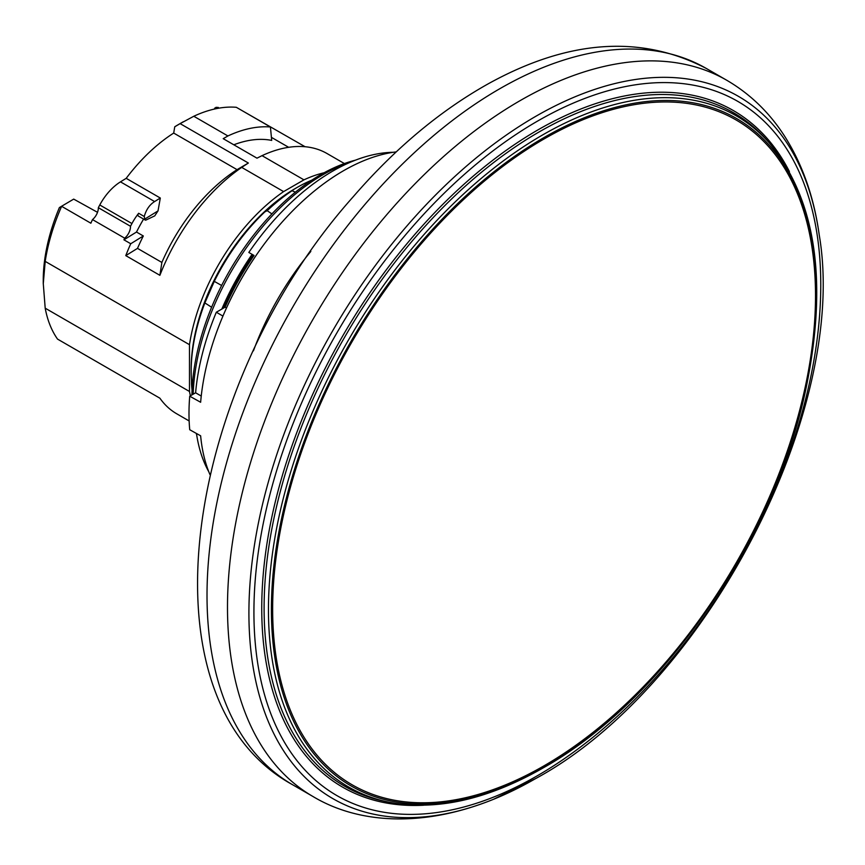 <?xml version="1.0" encoding="UTF-8"?>
<svg xmlns="http://www.w3.org/2000/svg" width="865" height="865" viewBox="0 0 865 865"><rect width="100%" height="100%" fill="white"/><g stroke="black" fill="none" stroke-linecap="round" stroke-linejoin="round"><path stroke-width="1.3" d="M193.165 394.202A183.769 106.103 -60 0 1 323.023 174.687A183.769 106.103 -60 0 1 350.044 162.371M223.689 307.994A182.537 105.389 -60 0 1 253.207 254.98M221.818 309.075A184.732 106.654 -60 0 1 252.093 254.332M224.597 307.464A177.163 102.286 -60 0 1 253.726 255.283M311.843 180.136A149.829 86.5 120 0 0 297.117 187.456A149.829 86.5 120 0 0 289.224 192.354L292.078 190.722A154.338 89.106 120 0 0 267.188 210.682L264.874 211.871A149.829 86.5 120 0 0 216.045 277.86A149.829 86.5 120 0 0 214.282 281.363L204.864 302.923A149.829 86.5 120 0 0 203.524 306.513A149.829 86.5 120 0 0 191.187 370.944A149.829 86.5 120 0 0 191.479 379.908L191.489 383.974A154.338 89.106 120 0 0 192.073 390.18M297.117 187.456L295.246 188.538A147.169 84.965 120 0 0 191.187 368.782L191.187 370.944M355.353 160.198A181.974 105.065 120 0 0 191.933 394.916M196.247 433.365A181.974 105.065 120 0 0 196.701 435.009M204.864 302.923L211.611 307.237M271.902 213.904L267.188 210.682M295.365 192.192L292.078 190.722M221.635 285.482L214.282 281.363M396.246 151.883A203.08 117.251 120 0 0 200.637 402.268L189.727 396.192L195.609 392.796L201.242 396.051M209.936 474.582A203.08 117.251 120 0 1 200.637 435.809L189.727 429.732A203.351 117.402 -60 0 1 189.727 396.192M196.474 433.495A195.079 112.623 120 0 0 208.768 471.717M222.943 316.071L216.315 312.243A195.079 112.623 120 0 0 195.609 392.796M216.315 312.243L225.073 307.194A184.732 106.654 -60 0 1 254.04 255.467L248.828 252.45L254.04 255.467M393.186 152.294A195.079 112.623 120 0 0 248.828 252.45M225.073 307.194L226.489 308.005M98.329 207.697A10.337 5.968 -60 0 1 92.501 219.591L124.668 238.167A10.337 5.968 -60 0 0 130.496 226.262L98.329 207.697A150.272 86.76 -60 0 1 99.767 204.973A41.358 23.874 -60 0 1 120.484 181.855L126.193 178.331A136.486 78.802 -60 0 1 173.703 133.069L237.064 169.659A136.486 78.802 120 0 0 161.874 262.441L137.503 248.374A136.486 78.802 120 0 1 143.32 235.972L130.745 243.746A150.272 86.76 120 0 0 125.771 255.618L137.503 248.374M126.193 178.331L160.306 198.031L158.025 210.898A136.486 78.802 120 0 0 154.781 215.85L146.109 219.98A2.065 1.189 120 0 1 145.201 220.024L138.378 216.077A2.065 1.189 -60 0 1 138.66 213.277A41.358 23.874 120 0 0 131.934 223.548L99.767 204.973M143.579 219.083A136.486 78.802 120 0 0 136.497 232.036L143.32 235.972M120.484 181.855L154.608 201.556C149.613 204.691 146.163 209.676 144.25 216.499L144.779 219.083A2.065 1.189 120 0 0 145.201 220.024M158.025 210.898L144.779 219.083M154.608 201.556L160.306 198.031M73.698 199.112L59.404 207.557L73.698 199.112L97.507 212.314M92.501 219.591A150.272 86.76 -60 0 0 90.868 223.213L61.631 206.324A150.272 86.76 120 0 0 45.196 261.381L189.478 344.681A150.272 86.76 -60 0 1 283.612 191.597L241.703 167.388L248.363 163.031L180.125 123.63L193.792 116.256A150.272 86.76 120 0 1 236.307 107.292L270.421 126.982L271.707 140.411A136.486 78.802 120 0 0 233.82 144.79M214.271 109.087L214.92 107.963L216.791 107.498M217.385 108.428L216.672 108.017L218.348 107.455L215.969 107.347M43.25 283.677L43.25 280.282A143.374 82.781 -60 0 1 59.404 207.557M189.478 344.681L189.478 391.477L45.196 308.178A150.272 86.76 120 0 0 57.533 339.102L159.884 398.192A150.272 86.76 120 0 0 176.73 413.794L189.143 420.963M45.196 308.178L43.282 283.677L45.196 261.381M190.387 395.802A150.272 86.76 -60 0 1 189.478 391.477M344.4 163.561L327.002 153.516A150.272 86.76 120 0 0 262.03 155.657L303.95 179.855A150.272 86.76 -60 0 1 324.17 172.74M303.95 179.855L283.612 191.597M305.075 146.726L241.054 110.028M193.792 116.256L227.917 135.956A150.272 86.76 120 0 1 270.421 126.982M241.703 167.388A150.272 86.76 120 0 0 159.884 275.319L161.874 262.441M237.064 169.659L248.363 163.031M262.03 155.657L256.981 158.165L223.213 138.67L227.917 135.956M216.618 108.103L216.315 108.644M173.703 133.069L174.752 126.777A143.374 82.781 -60 0 1 178.752 124.376L183.283 121.76M130.496 226.262A150.272 86.76 -60 0 1 131.934 223.548M125.771 255.618L159.884 275.319M124.668 238.167A150.272 86.76 -60 0 0 123.922 239.81L130.745 243.746M123.922 239.81L136.497 232.036M180.125 123.63L174.752 126.777M253.434 350.844A202.205 116.743 -60 0 1 310.838 251.423M138.66 213.277L144.25 216.499M216.672 108.017L214.877 108.049M815.511 295.657A383.865 221.624 120 0 0 544.085 138.941A383.865 221.624 120 0 0 272.648 609.079A383.865 221.624 120 0 0 544.085 765.785A383.865 221.624 120 0 0 815.511 295.657M543.912 766.931A385.379 222.5 -60 0 1 307.918 431.181A385.379 222.5 -60 0 1 779.906 158.684A385.379 222.5 -60 0 1 543.912 766.931M706.262 68.432C640.835 34.416 568.089 39.574 488.055 83.916C439.982 110.85 394.981 148.521 353.061 196.939C184.407 385.779 136.129 699.169 292.684 784.793A413.589 238.783 120 0 1 292.673 307.216A413.589 238.783 120 0 1 706.262 68.432L726.741 80.25A413.589 238.783 120 0 0 313.152 319.034A413.589 238.783 120 0 0 313.152 796.611C357.937 823.469 422.066 828.086 493.418 799.336A405.49 234.112 120 0 0 535.64 778.576M819.241 234.999A405.49 234.112 120 0 0 521.519 124.96A405.49 234.112 120 0 0 249.261 596.526A405.49 234.112 120 0 0 493.418 799.336L535.943 778.424C705.235 686.551 849.279 410.702 819.241 234.999C814.138 197.869 802.839 165.312 785.334 137.319C770.023 113.131 750.485 94.112 726.741 80.25M539.068 131.977A388.839 224.5 -60 0 1 766.801 140.087L769.472 143.103A387.542 223.743 120 0 0 348.725 339.577A387.542 223.743 120 0 0 388.947 802.19L385.001 801.379A388.839 224.5 -60 0 1 276.173 508.209A388.839 224.5 -60 0 1 539.068 131.977M423.547 805.229A390.656 225.549 -60 0 1 268.02 537.1A390.656 225.549 -60 0 1 537.987 129.869A390.656 225.549 -60 0 1 789.399 171.551M537.36 775.754A400.819 231.409 -60 0 1 291.905 426.553A400.819 231.409 -60 0 1 782.803 143.136A400.819 231.409 -60 0 1 537.36 775.754M288.672 147.31L271.415 137.351M292.684 784.793L313.152 796.611M769.472 143.103C816.625 200.269 828.497 283.482 805.088 392.753C772.672 541.771 660.947 701.969 543.371 767.796C487.406 799.736 435.938 811.197 388.947 802.19"/></g></svg>
